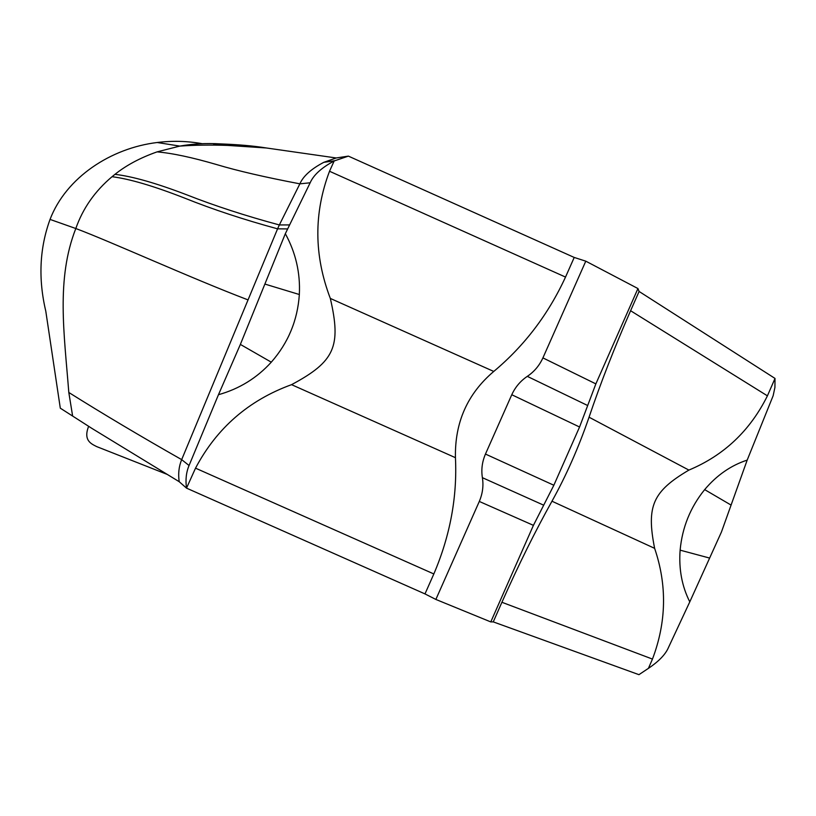 <?xml version="1.0" encoding="UTF-8"?>
<svg xmlns="http://www.w3.org/2000/svg" width="816" height="816" viewBox="0 0 816 816"><rect width="100%" height="100%" fill="white"/><g stroke="black" fill="none" stroke-linecap="round" stroke-linejoin="round"><path stroke-width="1.22" d="M89.056 426.574L88.607 426.391C82.916 440.905 91.882 444.057 96.645 446.587L167.28 474.422M527.309 376.36L587.683 405.532L579.564 427.003L511.775 394.73C515.294 387.08 520.475 380.95 527.309 376.36C534.174 371.749 539.376 365.588 542.915 357.898L585.786 261.171L574.219 257.448L348.381 156.121L336.192 157.967L266.393 147.982C253.786 145.921 238.486 144.565 220.504 143.902C206.479 143.045 192.902 143.769 179.785 146.095L157.172 142.504C110.956 148.104 66.147 177.337 50.041 219.412C39.566 248.258 38.148 278.837 45.788 311.161L60.302 408.173L92.198 428.584L179.204 481.705L186.517 488.131L424.983 593.915L435.866 599.444L490.783 621.914L493.262 621.884L638.948 674.669L648.424 668.355L652.463 659.083C666.468 622.118 667.182 585.205 654.626 548.342C646.262 506.083 652.678 491.497 688.898 470.087L589.05 417.2C578.595 447.576 566.233 475.585 551.973 501.218C535.225 531.216 518.537 564.907 501.911 602.279L493.262 621.884M433.837 573.954L195.524 468.16C216.73 428.063 248.727 400.238 291.547 384.662L455.44 457.684C457.337 496.985 450.136 535.745 433.837 573.954L424.983 593.915M195.524 468.16L186.517 488.131C185.354 479.839 186.201 472.301 189.057 465.508L218.464 394.709C239.272 388.885 256.877 378.043 271.289 362.171C288.252 342.842 297.605 320.29 299.339 294.515C300.431 273.023 295.759 252.746 285.335 233.692L310.162 182.784C313.558 174.991 321.555 167.719 334.162 160.966L329.521 171.258C313.681 213.088 313.946 255.479 330.327 298.432C341.404 346.565 334.764 361.559 291.547 384.662M479.298 501.442C482.644 493.588 483.674 485.673 482.389 477.676L543.691 505.186L533.419 525.351L479.298 501.442L435.866 599.444M455.44 457.684C454.706 422.474 467.476 393.73 493.762 371.443C524.494 345.709 548.413 314.252 565.519 277.073L574.219 257.448M511.775 394.73L485.459 454.063C482.134 461.825 481.114 469.7 482.389 477.676M579.564 427.003L553.85 485.245L543.691 505.186M587.683 405.532L595.864 383.887L637.949 288.548L585.786 261.171M224.482 145.33L213.17 143.718L216.169 145.177M639.101 291.465L630.595 310.733L767.417 395.842L775.016 378.43L639.101 291.465L637.949 288.548M630.595 310.733C614.407 347.687 600.556 383.173 589.05 417.2M490.783 621.914L533.419 525.351M767.417 395.842C750.098 430.685 723.925 455.43 688.898 470.087M775.016 378.43L774.925 387.427L773.14 395.74L747.191 460.102C730.922 465.416 716.744 475.259 704.667 489.62C690.418 507.215 682.237 527.391 680.126 550.157C678.708 569.068 681.931 586.316 689.785 601.871L668.528 647.374C665.621 654.31 658.92 661.297 648.424 668.355M689.785 601.871L721.456 531.971L747.191 460.091M287.324 228.919L277.573 228.837L279.347 224.951C245.361 215.781 214.547 205.754 186.884 194.871C156.366 183.192 132.386 176.348 114.954 174.349L112.047 176.705C94.931 191.117 82.855 208.386 75.817 228.521C56.018 278.929 64.209 333.469 68.809 392.476L72.634 416.068M114.954 174.349C126.358 165.22 140.403 157.733 157.07 151.878L179.785 146.095C194.483 145.054 210.446 144.83 227.684 145.411L266.393 147.982M157.172 142.504C172.278 140.627 187.303 141.015 202.235 143.687M112.047 176.705C129.509 178.888 153.683 186.017 184.559 198.074C212.619 209.345 243.627 219.596 277.573 228.837L181.672 459.632C140.495 436.244 102.877 413.855 68.809 392.476M285.335 233.692L240.363 344.413L218.464 394.709M336.192 157.967L323.779 162.333C311.182 168.963 303.215 176.134 299.87 183.835L279.347 224.951L289.139 224.92M348.381 156.121L334.162 160.966M179.204 481.705C178.041 473.831 178.857 466.466 181.672 459.632L189.057 465.508M485.459 454.063L553.85 485.245M542.915 357.898L595.864 383.887M709.634 558.073L680.126 550.157M731.085 505.084L704.667 489.62M50.041 219.412L75.817 228.521C110.67 241.587 190.607 278.011 248.044 299.9M265.363 284.213L299.339 294.515M240.363 344.413L271.289 362.171M310.162 182.784L299.87 183.835C265.261 177.256 237.527 170.84 216.658 164.577C192.25 157.437 172.38 153.204 157.07 151.878M329.521 171.258L565.519 277.073M330.327 298.432L493.762 371.443M652.463 659.083L501.911 602.279M654.626 548.342L551.973 501.218M334.652 160.752L323.768 162.333"/></g></svg>
